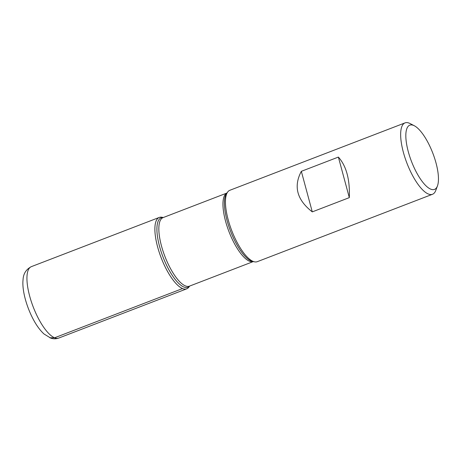 <?xml version="1.0" encoding="UTF-8"?>
<svg xmlns="http://www.w3.org/2000/svg" width="461" height="461" viewBox="0 0 461 461"><rect width="100%" height="100%" fill="white"/><g stroke="black" fill="none" stroke-linecap="round" stroke-linejoin="round"><path stroke-width="0.69" d="M405.04 122.88L229.843 190.284A38.246 12.706 69 0 0 227.722 191.955A38.246 12.706 69 0 0 231.722 230.54A38.246 12.706 69 0 0 254.61 261.854A38.246 12.706 69 0 0 257.307 261.669L432.51 194.271A38.246 12.706 -111 0 1 428.332 194A38.246 12.706 -111 0 1 404.977 157.685A38.246 12.706 -111 0 1 405.04 122.88A38.246 12.706 -111 0 1 409.218 123.15A38.246 12.706 -111 0 1 410.1 123.56L414.33 125.767A34.419 11.433 69 0 0 408.025 150.695A34.419 11.433 69 0 0 430.747 189.16A34.419 11.433 69 0 0 437.466 185.904A34.419 11.433 69 0 0 432.81 153.173A34.419 11.433 69 0 0 414.33 125.767M437.466 185.904L435.801 190.376A38.246 12.706 -111 0 1 432.51 194.271M349.317 197.631C350.008 179.531 346.361 166.012 338.374 157.08L301.338 171.325C293.311 186.423 296.959 199.936 312.281 211.876L349.317 197.631L338.374 157.08M189.684 286.05L188.854 287.151A38.246 12.706 -111 0 1 182.556 288.557A38.246 12.706 -111 0 1 158.071 248.565A38.246 12.706 -111 0 1 161.961 217.252L163.315 217.517M312.281 211.876L301.338 171.325M162.917 217.506A38.246 12.706 69 0 0 159.264 217.436A38.246 12.706 69 0 0 161.143 257.693A38.246 12.706 69 0 0 186.734 288.822A38.246 12.706 69 0 0 189.39 286.327M49.794 337.763L54.617 337.775L182.556 288.557M227.722 191.955L226.593 193.459A37.226 12.366 69 0 0 230.483 231.013A37.226 12.366 69 0 0 252.766 261.496L254.61 261.854M189.644 286.068A37.226 12.366 -111 0 1 183.853 287.019A37.226 12.366 -111 0 1 160.215 248.767A37.226 12.366 -111 0 1 163.275 217.534M226.893 193.055L163.05 217.621A36.713 12.193 69 0 0 164.854 256.264A36.713 12.193 69 0 0 189.419 286.154L253.256 261.589M253.239 261.589A36.713 12.193 -111 0 1 228.961 231.601A36.713 12.193 -111 0 1 226.881 193.073M159.264 217.436L31.325 266.654A38.246 12.706 69 0 0 33.204 306.911A38.246 12.706 69 0 0 58.795 338.046L186.734 288.822M31.325 266.654C26.064 269.397 23.304 273.782 23.05 279.821C21.961 289.283 25.868 305.343 33.284 319.387C36.557 325.552 40.13 330.416 44.002 333.983L50.756 338.12C53.361 339.031 56.04 339.008 58.795 338.046"/></g></svg>
